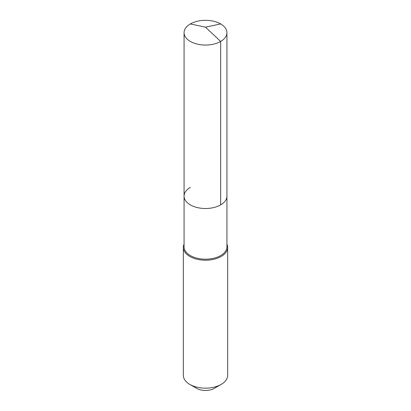 <?xml version="1.0" encoding="UTF-8"?>
<svg xmlns="http://www.w3.org/2000/svg" width="411" height="411" viewBox="0 0 411 411"><rect width="100%" height="100%" fill="white"/><g stroke="black" fill="none" stroke-linecap="round" stroke-linejoin="round"><path stroke-width="0.62" d="M184.066 196.129L184.066 32.685A21.434 12.376 180 0 0 197.301 44.116A21.434 12.376 180 0 0 220.656 41.434L205.5 27.167L220.656 41.434A21.434 12.376 0 0 0 226.934 32.685L226.934 246.821A21.434 12.376 0 0 1 220.656 255.57A21.434 12.376 180 0 1 197.301 258.252A21.434 12.376 180 0 1 184.066 246.821L184.066 196.129A21.434 12.376 180 0 0 197.301 207.565A21.434 12.376 180 0 0 220.656 204.878A21.434 12.376 0 0 0 226.934 196.129A21.434 12.376 0 0 1 220.656 204.878L220.656 41.434L220.656 204.878A21.434 12.376 180 0 1 197.301 207.565A21.434 12.376 180 0 1 184.066 196.129A21.434 12.376 180 0 1 190.344 187.38M227.673 247.422L227.673 375.351A22.173 12.803 0 0 1 221.18 384.403L214.383 388.323L221.18 384.403A22.173 12.803 180 0 1 189.82 384.403A22.173 12.803 180 0 1 183.327 375.351L183.327 247.422A22.173 12.803 180 0 0 197.013 259.249A22.173 12.803 180 0 0 221.18 256.474A22.173 12.803 0 0 0 227.673 247.422A22.173 12.803 0 0 0 226.934 244.144M183.327 247.422A22.173 12.803 180 0 1 184.066 244.144M214.383 388.323A12.566 7.254 180 0 1 196.617 388.323L189.82 384.403M226.934 32.685A21.434 12.376 0 0 0 213.699 21.254A21.434 12.376 0 0 0 190.344 23.936A21.434 12.376 180 0 0 184.066 32.685M220.656 23.936L205.5 27.167L190.344 23.936"/></g></svg>
